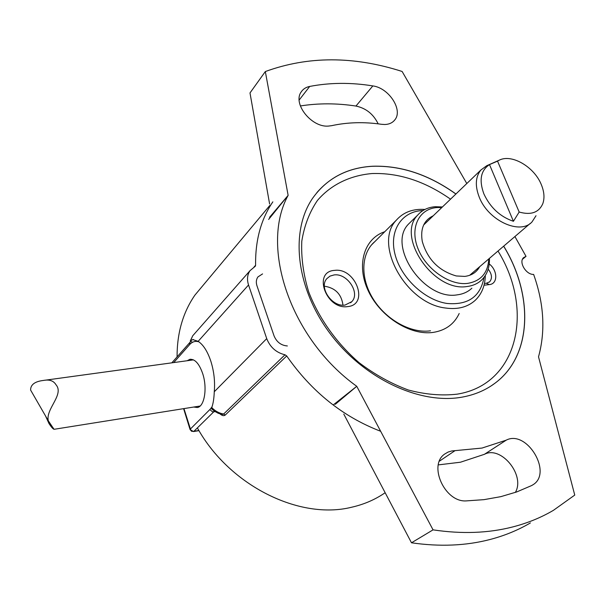 <?xml version="1.0" encoding="UTF-8"?>
<svg xmlns="http://www.w3.org/2000/svg" width="605" height="605" viewBox="0 0 605 605"><rect width="100%" height="100%" fill="white"/><g stroke="black" fill="none" stroke-linecap="round" stroke-linejoin="round"><path stroke-width="0.91" d="M484.023 277.362C480.483 296.616 468.141 305.313 447.004 303.453C424.392 300.133 400.472 277.347 394.868 253.737C389.023 230.097 402.159 211.016 422.978 210.555M485.308 275.517C485.097 285.711 481.784 293.932 475.379 300.171C467.816 307.083 457.909 309.707 445.673 308.036C405.789 303.823 372.93 243.777 396.434 220.076C403.452 212.181 412.95 208.642 424.929 209.451M522.501 259.235L526.017 256.354L514.915 236.54M530.388 522.924C518.099 530.154 504.585 535.697 489.853 539.547C465.797 545.786 439.676 546.867 411.491 542.791L433.051 529.851C461.728 534.162 488.235 533.202 512.579 526.978C527.477 523.144 541.12 517.577 553.499 510.28L574.75 495.079L538.518 356.829C545.619 331.041 543.986 303.566 533.633 274.42C526.032 274.867 518.356 261.836 523.673 257.579L526.017 256.354M331.517 125.696L328.182 126.105C311.386 127.428 292.601 103.705 301.116 92.043C303.029 89.086 305.888 87.211 309.7 86.432C329.982 82.545 351.029 82.378 372.839 85.918C388.811 87.861 403.255 109.959 394.861 119.835C392.577 122.77 389.249 124.328 384.863 124.509L381.475 124.297C364.089 121.764 347.436 122.233 331.517 125.696M300.367 105.951C318.366 103.115 336.894 103.145 355.952 106.049C366.055 108.234 373.459 114.163 378.163 123.851M531.477 485.626L516.7 491.941L500.827 496.652L483.97 499.654L466.266 500.895C444.751 502.513 427.886 464.942 444.834 453.954L448.108 452.048L451.799 450.959L482.003 448.063L506.219 440.16C526.849 429.24 553.182 473.223 532.733 484.915L531.477 485.626M515.339 492.425C525.548 475.371 501.084 445.303 484.431 454.302L460.458 462.22L438.322 464.89M455.936 193.978C428.869 174.663 401.153 165.407 372.793 166.224C346.99 167.653 326.942 178.316 312.656 198.213C290.067 230.853 295.747 287.367 329.612 332.894C363.325 378.48 419.878 404.964 462.25 397.107C474.766 394.823 485.679 390.187 494.988 383.207C532.324 355.725 533.693 294.998 503.693 246.152M459.195 313.503C454.219 324.091 445.605 330.375 433.361 332.372C410.387 335.843 380.416 316.975 368.332 291.005C355.997 265.081 364.044 238.483 384.75 231.73M374.835 241.622C361.102 253.079 359.952 277.627 373.013 298.704C385.967 319.818 411.014 333.65 430.488 330.814M347.731 306.591C326.155 310.062 312.399 271.554 334.52 270.382C355.611 267.297 369.564 304.701 347.731 306.591M334.051 274.942L329.997 276.114L326.851 278.633C318.487 287.435 332.122 307.348 345.031 305.064L351.792 301.676C360.519 292.986 347.119 272.885 334.051 274.942M187.126 360.746L189.879 359.325C194.931 358.901 199.196 363.658 202.683 373.587C207.53 387.994 204.505 406.575 197.343 407.52L193.751 407.036M484.446 283.48L486.412 283.246L489.664 281.786C492.47 278.315 491.971 274.095 488.182 269.112M489.233 263.939C497.839 270.503 497.983 283.987 489.301 284.6L484.038 285.22M342.974 305.154C341.5 294.196 335.299 287.874 324.371 286.188M343.799 414.107L411.491 542.791M335.291 404.299L356.753 386.3L433.051 529.851M269.618 204.021L249.994 92.943L265.323 71.556C308.028 55.955 353.63 55.932 402.121 71.473L466.803 183.534M269.535 217.331L288.131 195.37L265.323 71.556M268.62 219.441L288.131 195.37C259.81 246.522 290.188 338.649 356.753 386.3L333.657 404.616M541.165 184.268C534.079 166.919 512.027 153.927 499.586 160.015L497.537 161.127L519.166 212.03C530.887 215.342 538.745 212.605 542.753 203.809C544.787 198.1 544.258 191.581 541.165 184.268M536.007 215.72L532.06 221.853C520.224 235.33 488.159 220.636 479.236 197.132C474.88 185.811 475.447 176.758 480.922 169.975L486.73 165.725L499.586 160.015M489.498 164.59L513.433 221.294C500.108 216.711 490.254 207.576 483.887 193.895C478.873 180.199 480.741 170.429 489.498 164.59L497.537 161.127M519.166 212.03L513.433 221.294M479.697 266.707C476.604 272.288 471.643 275.517 464.806 276.402L456.306 275.963C438.837 270.919 427.493 259.409 422.275 241.433C420.188 228.811 423.84 220.265 433.218 215.796M441.816 207.538L437.15 207.538C419.106 208.634 409.638 227.54 417.858 248.284C425.807 269.059 449.575 285.719 467.612 283.39C480.914 281.113 487.97 272.953 488.787 258.917M489.422 258.38C489.725 267.297 487.176 274.458 481.784 279.858C477.927 283.548 473.057 285.757 467.189 286.49C433.838 292.517 395.715 236.623 417.828 214.964C422.207 210.041 427.992 207.288 435.192 206.713L442.414 206.963M411.294 221.362L408.602 223.994C386.542 245.607 424.166 300.95 457.335 294.832C463.173 294.083 468.02 291.867 471.877 288.184M272.847 201.843C260.982 219.252 255.234 240.382 255.605 265.247L255.333 266.2L250.039 270.647C247.294 274.678 246.795 279.457 248.542 284.985L266.722 338.618C270.148 347.262 276.235 352.654 285 354.795L286.709 355.959C311.62 391.707 342.937 416.815 380.658 431.274M205.284 282.709L194.901 295.142C182.975 312.407 177.031 332.992 177.068 356.905M197.759 428.582C229.787 485.83 299.725 520.247 351.679 507.224C364.119 504.389 375.274 499.556 385.151 492.72M221.649 414.342L218.14 413.23L214.359 411.135L211.674 408.904L211.75 407.558C213.179 403.762 214.019 398.498 214.268 391.76C215.153 381.604 214.019 371.47 210.88 361.336C207.568 351.422 203.333 344.752 198.16 341.326L192.73 339.594L190.257 341.001L192.095 342.059M286.709 355.959L225.196 415.098C223.835 416.104 222.118 415.711 220.054 413.926M222.201 414.448L223.616 414.039L285 354.795M287.36 345.954C281.113 345.44 276.682 342.09 274.057 335.888L256.966 285.802C255.877 282.376 256.195 279.419 257.919 276.931L262.57 273.906M339.254 400.177L339.76 400.548M33.661 395.352L30.598 390.043C30.59 384.651 34.871 381.452 43.439 380.439C49.353 379.305 53.52 380.719 55.947 384.682C64.553 394.513 45.473 408.912 48.302 420.77L53.974 429.255C52.93 428.93 51.274 427.039 49.013 423.583L45.451 415.824M355.952 106.049L372.839 85.918M439.427 461.169L454.96 450.695M316.869 192.617C331.071 176.289 349.698 167.509 372.748 166.269C401.107 165.46 428.816 174.709 455.883 194.023M450.536 199.166C424.892 181.205 398.71 172.667 371.992 173.552C350.068 175.465 331.003 184.638 317.436 200.444C309.503 212.105 304.285 225.68 301.797 241.168C301.048 257.45 303.355 274.39 308.724 291.988C318.895 318.298 336.524 343.111 359.075 362.66C374.813 374.586 391.253 383.706 408.398 390.028C425.489 394.543 441.763 395.92 457.229 394.15C518.296 384.402 534.374 309.79 497.998 251.03M198.939 341.855C195.423 340.721 192.284 341.674 189.539 344.714L173.703 362.584M190.091 342.165L189.539 344.714M214.382 411.15L213.731 411.831L212.431 411.74L210.298 410.016L210.018 409.381L212.09 406.779M215.077 411.612L213.731 411.831L193.865 431.365L191.634 431.312L190.076 429.542M183.95 408.602L190.704 429.905L193.237 431.395L198.894 430.503M210.018 409.381L190.03 429.399L183.61 408.655M489.301 284.6L486.412 283.246M503.64 246.197C533.64 295.043 532.271 355.763 494.928 383.245L492.22 385.181M484.431 454.302L506.219 440.16M299.173 100.029L309.7 86.432M254.002 267.062L255.605 265.247M248.542 284.985L198.16 341.326M214.268 391.76L266.722 338.618M194.326 333.968L192.738 335.767L190.53 340.706M225.196 415.098L223.616 414.039C219.108 413.245 215.153 411.082 211.75 407.558M396.434 220.076L371.447 245.002M393.673 121.166L394.861 119.835M190.545 341.689L171.82 362.841M190.462 359.241L189.879 359.325M198.969 430.631L193.509 431.569M489.173 282.202L489.664 281.786M350.628 302.787L351.792 301.676M494.988 383.207L491.139 385.899M531.84 485.437L532.733 484.915M423.659 224.984L480.922 169.975M469.661 275.298L530.214 223.442M417.828 214.964L408.602 223.994M269.838 205.443L194.901 295.142M193.411 339.503L192.73 339.594M250.039 270.647L192.738 335.767L190.25 341.001M54.185 429.285L200.104 406.023M53.27 428.03L53.974 429.255M30.598 390.043L48.302 420.77M44.876 380.243L193.494 359.869"/></g></svg>
